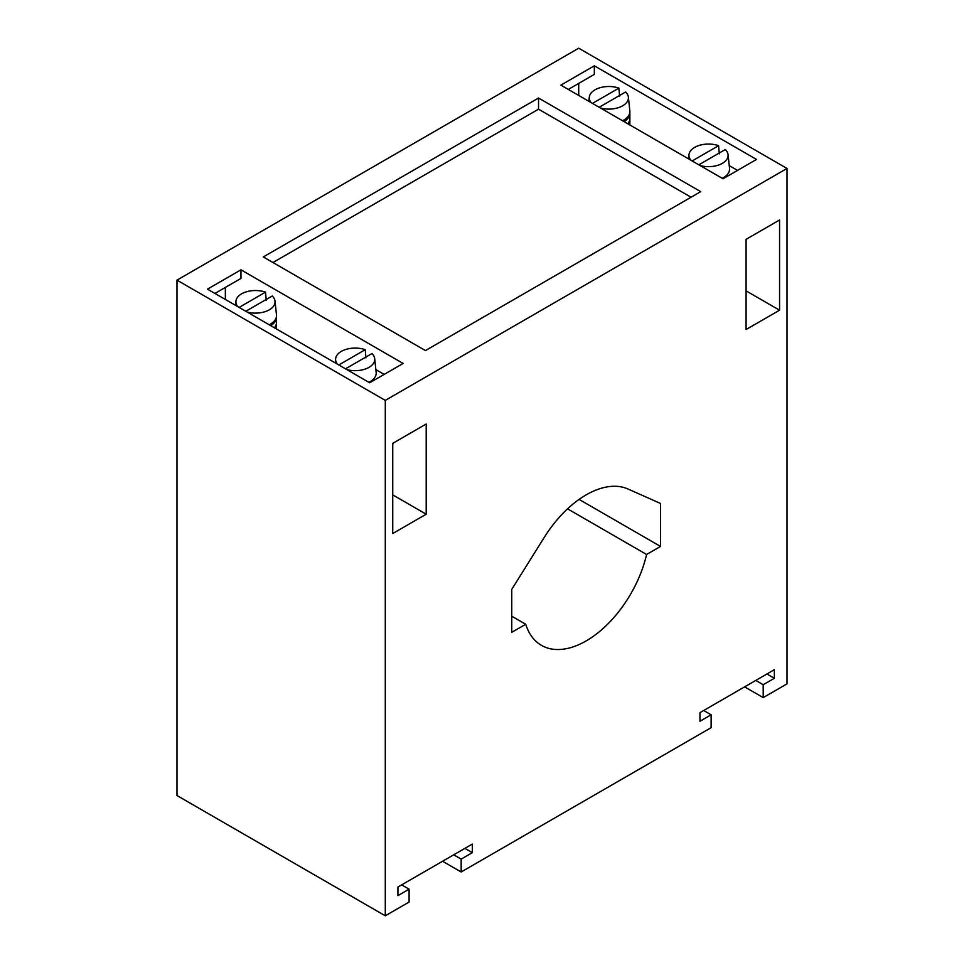 <?xml version="1.0" encoding="UTF-8"?>
<svg xmlns="http://www.w3.org/2000/svg" width="964" height="964" viewBox="0 0 964 964"><rect width="100%" height="100%" fill="white"/><g stroke="black" fill="none" stroke-linecap="round" stroke-linejoin="round"><path stroke-width="1.45" d="M409.098 889.169L397.939 895.616L397.939 887.025L472.324 844.078L472.324 852.658L461.166 859.105L461.166 871.986L711.131 727.675L711.131 714.794L699.972 721.241L699.972 712.649L774.357 669.691L774.357 678.282L763.199 684.729L763.199 697.611L787.01 683.874L787.01 168.459L578.713 48.2L176.99 280.126L176.99 795.541L385.287 915.8L409.098 902.051L409.098 889.169L401.651 884.88M787.01 168.459L385.287 400.385L176.99 280.126M240.964 269.824L207.489 289.152L369.67 382.78L403.145 363.452L240.964 269.824L240.964 278.415L214.936 293.442M594.33 65.805L560.855 85.133L723.036 178.774L756.511 159.446L594.33 65.805L594.33 74.397L568.29 89.435M425.461 350.571L700.72 191.655L538.539 98.027L263.28 256.942L425.461 350.571M779.575 310.203L779.575 219.997L746.088 239.325L746.088 329.519L779.575 310.203L746.088 290.875M426.209 514.21L426.209 424.015L392.734 443.344L392.734 533.538L426.209 514.21L392.734 494.881M763.199 697.611L744.606 686.874M385.287 400.385L385.287 915.8M472.324 852.658L464.889 848.368M461.166 859.105L453.731 854.815M461.166 871.986L442.572 861.25M711.131 714.794L703.684 710.504M774.357 678.282L766.922 673.993M763.199 684.729L755.764 680.427M660.545 546.431L660.545 503.473L628.058 489.025A89.423 51.634 120 0 0 544.238 537.418L511.751 589.378L511.751 632.324L525.717 624.274A89.423 51.634 120 0 0 541.443 645.35A89.423 51.634 120 0 0 646.591 554.481L660.545 546.431L579.099 499.412M646.591 554.481L567.555 508.847M525.717 624.274L511.751 616.213M225.347 287.429L225.347 299.455M578.713 83.422L578.713 95.448M538.539 98.027L538.539 109.185L272.957 262.521M691.043 197.234L538.539 109.185M276.463 323.302A21.039 12.146 180 0 1 276.511 324.157A21.039 12.146 180 0 1 275.27 328.278M629.829 119.283A21.039 12.146 180 0 1 629.878 120.139A21.039 12.146 180 0 1 628.636 124.272M392.734 444.633L393.469 442.91M276.463 316.421A21.039 12.146 180 0 1 276.511 317.289A21.039 12.146 180 0 1 270.715 325.651M274.378 327.772A21.039 12.146 0 0 0 276.511 322.434L276.511 317.289M237.771 306.624A19.569 11.303 180 0 1 235.939 301.117A19.569 11.303 180 0 1 265.558 292.14L239.108 307.408M266.221 300.334L265.558 292.14M245.808 311.264L272.246 295.996A19.569 11.303 180 0 1 275.005 301.117A19.569 11.303 180 0 1 247.145 312.047M275.005 301.117L276.475 314.818A21.039 12.146 180 0 1 269.197 324.772M384.178 374.406L375.864 369.61M337.448 364.187A19.569 11.303 180 0 1 335.629 358.68A19.569 11.303 180 0 1 365.236 349.691L338.798 364.958M365.91 357.897L365.236 349.691M345.486 368.826L371.935 353.559A19.569 11.303 180 0 1 374.695 358.68A19.569 11.303 180 0 1 346.835 369.598M374.695 358.68L376.165 372.369A21.039 12.146 180 0 1 368.887 382.322M746.088 240.614L746.835 238.903M629.829 112.414A21.039 12.146 180 0 1 629.878 113.27A21.039 12.146 180 0 1 624.082 121.645M627.745 123.754A21.039 12.146 0 0 0 629.878 118.427L629.878 113.27M591.137 102.618A19.569 11.303 180 0 1 589.305 97.111A19.569 11.303 180 0 1 618.912 88.122L592.474 103.389M619.587 96.328L618.912 88.122M599.174 107.257L625.612 91.99A19.569 11.303 180 0 1 628.371 97.111A19.569 11.303 180 0 1 600.512 108.028M628.371 97.111L629.841 110.8A21.039 12.146 180 0 1 622.563 120.765M737.532 170.399L729.23 165.591M690.814 160.169A19.569 11.303 180 0 1 688.995 154.662A19.569 11.303 180 0 1 718.602 145.672L692.164 160.94M719.277 153.879L718.602 145.672M698.852 164.808L725.302 149.541A19.569 11.303 180 0 1 728.061 154.662A19.569 11.303 180 0 1 700.189 165.579M728.061 154.662L729.531 168.351A21.039 12.146 180 0 1 722.241 178.316M276.511 324.157L276.511 329.001M629.878 120.139L629.878 124.983M235.939 301.117L235.493 305.311M335.629 358.68L335.183 362.874M589.305 97.111L588.859 101.304M688.995 154.662L688.549 158.855"/></g></svg>
